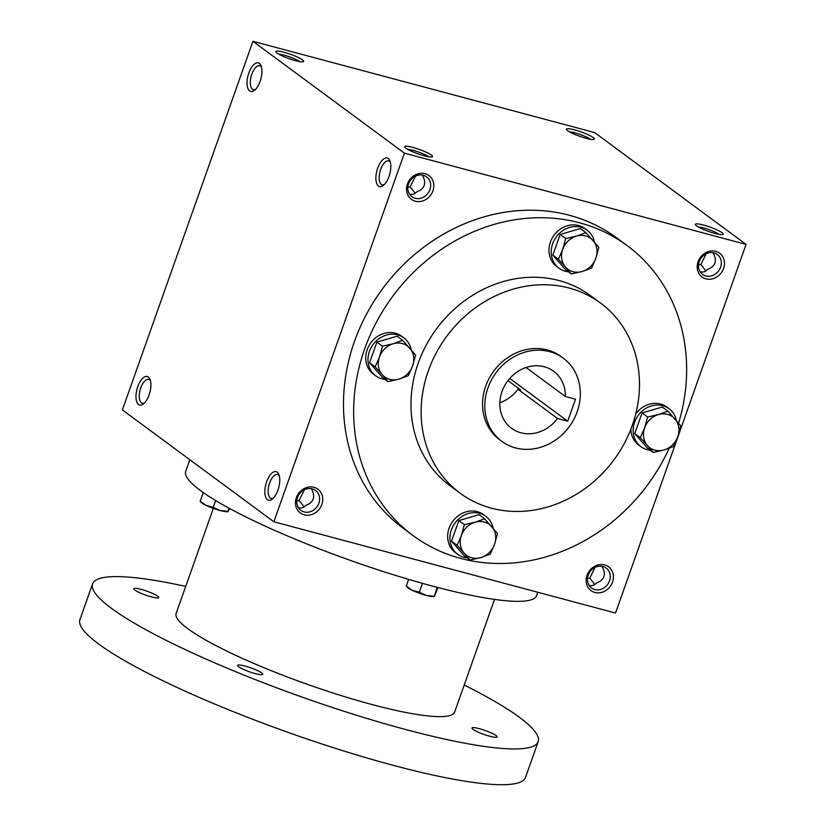 <?xml version="1.0" encoding="UTF-8"?>
<svg xmlns="http://www.w3.org/2000/svg" width="826" height="826" viewBox="0 0 826 826"><rect width="100%" height="100%" fill="white"/><g stroke="black" fill="none" stroke-linecap="round" stroke-linejoin="round"><path stroke-width="1.24" d="M304.133 506.896L299.115 500.422L304.453 489.735M299.115 500.422L296.792 500.917M298.403 507.732L298.454 507.742C301.376 508.455 303.834 507.66 305.816 505.357C313.684 502.384 315.604 496.953 311.588 489.064L311.505 488.703M428.549 156.744A12.369 1.931 19.5 0 0 418.452 152.025A12.369 1.931 19.5 0 0 407.631 149.33M422.561 175.091L422.633 175.463C426.66 183.341 424.74 188.772 416.872 191.756C414.889 194.058 412.432 194.853 409.51 194.131L409.459 194.12M273.323 498.14A12.369 5.565 105 0 1 271.176 498.419A12.369 5.565 105 0 1 270.288 497.985A12.369 5.565 105 0 1 269.297 483.995A12.369 5.565 105 0 1 277.567 474.516A12.369 5.565 105 0 1 279.281 475.828M415.158 198.302A12.369 10.883 126.4 0 0 429.097 191.508A12.369 10.883 126.4 0 0 426.588 176.836A12.369 10.883 126.4 0 0 410.481 180.326A12.369 10.883 126.4 0 0 411.895 196.743A12.369 10.883 126.4 0 0 415.158 198.302M415.292 201.214A14.775 12.989 126.4 0 0 433.64 183.537A14.775 12.989 126.4 0 0 411.555 177.642A14.775 12.989 126.4 0 0 415.292 201.214M415.189 193.284L410.171 186.81L415.509 176.124M410.171 186.81L407.848 187.316M594.906 592.459A14.775 12.989 126.4 0 0 613.253 574.782A14.775 12.989 126.4 0 0 591.168 568.877A14.775 12.989 126.4 0 0 594.906 592.459M594.782 589.547A12.369 10.883 126.4 0 0 608.71 582.753A12.369 10.883 126.4 0 0 606.212 568.071A12.369 10.883 126.4 0 0 590.105 571.561A12.369 10.883 126.4 0 0 591.509 587.978A12.369 10.883 126.4 0 0 594.782 589.547M594.813 584.529L589.795 578.055L595.133 567.369M589.795 578.055L587.462 578.551M705.962 278.847A14.775 12.989 126.4 0 0 724.309 261.171A14.775 12.989 126.4 0 0 702.224 255.275A14.775 12.989 126.4 0 0 705.962 278.847M705.838 275.936A12.369 10.883 126.4 0 0 719.766 269.142A12.369 10.883 126.4 0 0 717.267 254.47A12.369 10.883 126.4 0 0 701.16 257.949A12.369 10.883 126.4 0 0 702.565 274.377A12.369 10.883 126.4 0 0 705.838 275.936M705.869 270.918L700.851 264.444L706.189 253.758M700.851 264.444L698.517 264.95M384.379 184.528A12.369 5.565 105 0 1 382.231 184.817A12.369 5.565 105 0 1 381.344 184.384A12.369 5.565 105 0 1 380.352 170.383A12.369 5.565 105 0 1 388.623 160.905A12.369 5.565 105 0 1 390.337 162.216M378.484 186.067A14.775 6.639 105 0 1 378.649 165.789A14.775 6.639 105 0 1 389.882 160.833A14.775 6.639 105 0 1 383.285 185.499A14.775 6.639 105 0 1 378.484 186.067M267.428 499.668A14.775 6.639 105 0 1 267.593 479.4A14.775 6.639 105 0 1 278.827 474.444A14.775 6.639 105 0 1 272.239 499.11A14.775 6.639 105 0 1 267.428 499.668M259.364 63.406A14.775 6.639 -75 0 0 247.511 77.964A14.775 6.639 -75 0 0 254.418 90.354A14.775 6.639 -75 0 0 261.016 65.688A14.775 6.639 -75 0 0 259.364 63.406M261.47 67.071A12.369 5.565 -75 0 0 260.644 66.183A12.369 5.565 -75 0 0 259.756 65.76A12.369 5.565 -75 0 0 251.187 76.271A12.369 5.565 -75 0 0 253.365 89.662A12.369 5.565 -75 0 0 255.513 89.384M148.308 377.007A14.775 6.639 -75 0 0 136.455 391.576A14.775 6.639 -75 0 0 143.373 403.966A14.775 6.639 -75 0 0 149.96 379.289A14.775 6.639 -75 0 0 148.308 377.007M150.415 380.683A12.369 5.565 -75 0 0 149.589 379.795A12.369 5.565 -75 0 0 148.701 379.361A12.369 5.565 -75 0 0 140.131 389.882A12.369 5.565 -75 0 0 142.309 403.274A12.369 5.565 -75 0 0 144.457 402.985M700.128 271.754L700.18 271.764C703.112 272.487 705.559 271.692 707.541 269.39C715.409 266.406 717.34 260.975 713.313 253.097L713.23 252.725M589.083 585.366L589.124 585.376C592.056 586.088 594.503 585.293 596.486 582.991C604.364 580.017 606.284 574.586 602.257 566.698L602.175 566.337M252.932 41.3L594.596 132.552L746.074 244.393L404.399 153.14L252.932 41.3L122.393 409.923L273.86 521.774L404.399 153.14M304.236 514.825A14.775 12.989 126.4 0 0 322.584 497.149A14.775 12.989 126.4 0 0 300.499 491.243A14.775 12.989 126.4 0 0 304.236 514.825M669.163 448.27A180.213 158.53 -53.6 0 1 413.093 535.578L402.923 528.062A180.213 158.53 -53.6 0 1 366.445 314.283A180.213 158.53 -53.6 0 1 569.393 215.276A180.213 158.53 -53.6 0 1 617.012 238.105L627.192 245.621A180.213 158.53 -53.6 0 1 678.6 423.222M746.074 244.393L615.535 613.026L273.86 521.774M714.924 233.417A14.775 2.302 19.5 0 0 722.905 234.45A14.775 2.302 19.5 0 0 710.04 227.078A14.775 2.302 19.5 0 0 695.399 224.713A14.775 2.302 19.5 0 0 714.924 233.417M574.751 129.919A14.775 2.302 -160.5 0 1 589.206 135.237A14.775 2.302 -160.5 0 1 594.039 139.305A14.775 2.302 -160.5 0 1 579.635 136.259A14.775 2.302 -160.5 0 1 566.533 129.558A14.775 2.302 -160.5 0 1 574.751 129.919M424.244 155.784A14.775 2.302 19.5 0 0 432.225 156.816A14.775 2.302 19.5 0 0 419.36 149.444A14.775 2.302 19.5 0 0 404.73 147.08A14.775 2.302 19.5 0 0 424.244 155.784M284.082 52.286A14.775 2.302 -160.5 0 1 298.537 57.603A14.775 2.302 -160.5 0 1 303.359 61.671A14.775 2.302 -160.5 0 1 288.966 58.625A14.775 2.302 -160.5 0 1 275.863 51.924A14.775 2.302 -160.5 0 1 284.082 52.286M549.62 351.639A51.697 45.482 -53.6 0 1 563.291 358.185A51.697 45.482 -53.6 0 1 569.166 426.794A51.697 45.482 -53.6 0 1 501.867 441.373A51.697 45.482 -53.6 0 1 491.398 380.043A51.697 45.482 -53.6 0 1 549.62 351.639M567.689 421.198L557.529 418.483A35.456 31.181 -53.6 0 1 511.521 428.302A35.456 31.181 -53.6 0 1 507.484 381.251A35.456 31.181 -53.6 0 1 553.637 371.256A35.456 31.181 -53.6 0 1 565.325 396.48L575.485 399.195L567.689 421.198L509.776 378.432M501.867 441.373L499.606 439.7A51.697 45.482 -53.6 0 1 489.137 378.37A51.697 45.482 -53.6 0 1 547.359 349.966A51.697 45.482 -53.6 0 1 561.03 356.512L563.291 358.185M569.279 288.067A118.17 103.952 -53.6 0 1 600.512 303.039A118.17 103.952 -53.6 0 1 613.945 459.855A118.17 103.952 -53.6 0 1 460.123 493.174A118.17 103.952 -53.6 0 1 436.2 352.991A118.17 103.952 -53.6 0 1 569.279 288.067M460.123 493.174L449.943 485.667A118.17 103.952 -53.6 0 1 426.03 345.475A118.17 103.952 -53.6 0 1 559.109 280.561A118.17 103.952 -53.6 0 1 590.332 295.532L600.512 303.039M413.093 535.578A180.213 158.53 -53.6 0 1 376.625 321.789A180.213 158.53 -53.6 0 1 579.563 222.793A180.213 158.53 -53.6 0 1 627.192 245.621M565.325 396.48L526.09 367.518M557.529 418.483L517.964 389.273A35.456 31.181 -53.6 0 1 499.844 402.716M517.964 389.273L520.659 389.996L507.969 380.621M278.765 54.186A12.369 1.931 -160.5 0 1 284.206 55.197A12.369 1.931 -160.5 0 1 299.683 61.589M569.434 131.819A12.369 1.931 -160.5 0 1 574.875 132.831A12.369 1.931 -160.5 0 1 590.353 139.222M719.219 234.377A12.369 1.931 19.5 0 0 709.121 229.659A12.369 1.931 19.5 0 0 698.3 226.964M304.102 511.913A12.369 10.883 126.4 0 0 318.041 505.12A12.369 10.883 126.4 0 0 315.532 490.438A12.369 10.883 126.4 0 0 299.435 493.927A12.369 10.883 126.4 0 0 300.84 510.344A12.369 10.883 126.4 0 0 304.102 511.913M537.798 592.263L536.621 595.618A186.129 28.972 -160.5 0 1 351.504 560.792A186.129 28.972 -160.5 0 1 185.716 471.357L189.835 459.731M494.526 599.408L454.63 712.084A147.72 22.994 -160.5 0 1 307.706 684.455A147.72 22.994 -160.5 0 1 176.134 613.47L213.345 508.393M464.212 685.022A236.35 36.788 -160.5 0 1 538.17 741.676A236.35 36.788 -160.5 0 1 303.101 697.454A236.35 36.788 -160.5 0 1 92.595 583.889A236.35 36.788 -160.5 0 1 185.726 586.408M141.143 589.361A13.299 2.065 -160.5 0 1 158.768 597.559A13.299 2.065 -160.5 0 1 145.541 595.071A13.299 2.065 -160.5 0 1 133.698 588.68A13.299 2.065 -160.5 0 1 141.143 589.361M245.064 666.086A13.299 2.065 -160.5 0 1 262.678 674.284A13.299 2.065 -160.5 0 1 249.452 671.796A13.299 2.065 -160.5 0 1 237.609 665.405A13.299 2.065 -160.5 0 1 245.064 666.086M479.441 728.687A13.299 2.065 -160.5 0 1 497.066 736.875A13.299 2.065 -160.5 0 1 483.84 734.397A13.299 2.065 -160.5 0 1 471.997 728.005A13.299 2.065 -160.5 0 1 479.441 728.687M538.17 741.676L525.512 777.442A236.35 36.788 -160.5 0 1 290.442 733.22A236.35 36.788 -160.5 0 1 79.926 619.645L92.595 583.889M434.177 596.496L433.764 596.568A14.775 2.302 -160.5 0 1 426.226 595.401A14.775 2.302 -160.5 0 1 412.36 590.363L419.298 592.211L422.437 583.352M406.361 586.398L406.97 587.08A14.775 2.302 -160.5 0 0 412.36 590.363L406.289 586.068L408.653 579.387M437.997 587.544L434.445 596.269L437.14 587.327M434.445 596.269L426.226 595.401L419.298 592.211M228.09 511.624L227.666 511.686A14.775 2.302 -160.5 0 1 220.139 510.53A14.775 2.302 -160.5 0 1 206.273 505.491L213.211 507.329L215.617 500.535M200.274 501.516L200.883 502.198A14.775 2.302 -160.5 0 0 206.273 505.491L200.202 501.196L203.258 492.544M229.804 508.61L227.935 511.263L229.019 508.186M228.348 511.387L220.139 510.53L213.211 507.329M673.469 446.536L664.011 449.964L653.242 452.431L647.439 445.544A19.204 16.892 126.4 0 0 664.011 449.964A19.204 16.892 126.4 0 0 677.785 436.696A19.204 16.892 126.4 0 0 674.976 418.999A19.204 16.892 126.4 0 0 658.405 414.569A19.204 16.892 126.4 0 0 644.631 427.837A19.204 16.892 126.4 0 0 647.439 445.544L640.326 437.677L644.631 427.837L647.636 417.037L658.405 414.569L667.862 411.141L680.779 425.886L677.785 436.696L673.469 446.536M667.862 411.141L662.307 407.032L642.07 412.928L634.76 433.578L647.677 448.322L653.242 452.431M676.422 420.661A23.634 20.795 126.4 0 0 669.029 408.663L666.768 406.991A23.634 20.795 126.4 0 0 660.521 403.997A23.634 20.795 126.4 0 0 635.741 414.032M630.899 429.138A23.634 20.795 126.4 0 0 638.694 445.018L640.955 446.69A23.634 20.795 126.4 0 0 650.279 450.242M669.029 408.663A23.634 20.795 126.4 0 0 662.782 405.669A23.634 20.795 126.4 0 0 636.165 418.658A23.634 20.795 126.4 0 0 640.955 446.69M634.76 433.578L640.326 437.677M642.07 412.928L647.636 417.037M490.221 554.174L480.763 557.602L469.994 560.069L464.191 553.183A19.204 16.892 126.4 0 0 480.763 557.602A19.204 16.892 126.4 0 0 494.537 544.334A19.204 16.892 126.4 0 0 491.738 526.637A19.204 16.892 126.4 0 0 475.156 522.208A19.204 16.892 126.4 0 0 461.393 535.475A19.204 16.892 126.4 0 0 464.191 553.183L457.077 545.315L461.393 535.475L464.388 524.675L475.156 522.208L484.614 518.769L497.541 533.524L494.537 544.334L490.221 554.174M484.614 518.769L479.059 514.67L458.833 520.566L451.512 541.216L464.439 555.96L469.994 560.069M493.184 528.299A23.634 20.795 126.4 0 0 485.781 516.302L483.52 514.629A23.634 20.795 126.4 0 0 477.283 511.635A23.634 20.795 126.4 0 0 450.666 524.624A23.634 20.795 126.4 0 0 455.446 552.656L457.707 554.329A23.634 20.795 126.4 0 0 467.041 557.88M485.781 516.302A23.634 20.795 126.4 0 0 479.545 513.307A23.634 20.795 126.4 0 0 452.927 526.296A23.634 20.795 126.4 0 0 457.707 554.329M451.512 541.216L457.077 545.315M458.833 520.566L464.388 524.675M408.292 375.706L398.834 379.144L388.065 381.612L382.262 374.715A19.204 16.892 126.4 0 0 398.834 379.144A19.204 16.892 126.4 0 0 412.608 365.866A19.204 16.892 126.4 0 0 409.799 348.169A19.204 16.892 126.4 0 0 393.228 343.75A19.204 16.892 126.4 0 0 379.454 357.018A19.204 16.892 126.4 0 0 382.262 374.715L375.149 366.858L379.454 357.018L382.459 346.208L393.228 343.75L402.685 340.312L415.602 355.066L412.608 365.866L408.292 375.706M402.685 340.312L397.13 336.203L376.893 342.109L369.583 362.748L382.5 377.503L388.065 381.612M411.245 349.842A23.634 20.795 126.4 0 0 403.852 337.844L401.591 336.172A23.634 20.795 126.4 0 0 395.344 333.177A23.634 20.795 126.4 0 0 368.726 346.166A23.634 20.795 126.4 0 0 373.517 374.199L375.778 375.871A23.634 20.795 126.4 0 0 385.102 379.423M403.852 337.844A23.634 20.795 126.4 0 0 397.605 334.85A23.634 20.795 126.4 0 0 370.988 347.829A23.634 20.795 126.4 0 0 375.778 375.871M369.583 362.748L375.149 366.858M376.893 342.109L382.459 346.208M591.54 268.068L582.082 271.506L571.313 273.974L565.511 267.077A19.204 16.892 126.4 0 0 582.082 271.506A19.204 16.892 126.4 0 0 595.845 258.239A19.204 16.892 126.4 0 0 593.047 240.531A19.204 16.892 126.4 0 0 576.476 236.112A19.204 16.892 126.4 0 0 562.702 249.38A19.204 16.892 126.4 0 0 565.511 267.077L558.386 259.219L562.702 249.38L565.707 238.569L576.476 236.112L585.933 232.674L598.85 247.428L595.845 258.239L591.54 268.068M585.933 232.674L580.368 228.565L560.142 234.47L552.831 255.11L565.748 269.865L571.313 273.974M594.493 242.204A23.634 20.795 126.4 0 0 587.1 230.206L584.839 228.534A23.634 20.795 126.4 0 0 578.592 225.539A23.634 20.795 126.4 0 0 551.975 238.528A23.634 20.795 126.4 0 0 556.755 266.561L559.016 268.233A23.634 20.795 126.4 0 0 568.35 271.785M587.1 230.206A23.634 20.795 126.4 0 0 580.854 227.212A23.634 20.795 126.4 0 0 554.236 240.19A23.634 20.795 126.4 0 0 559.016 268.233M552.831 255.11L558.386 259.219M560.142 234.47L565.707 238.569"/></g></svg>
